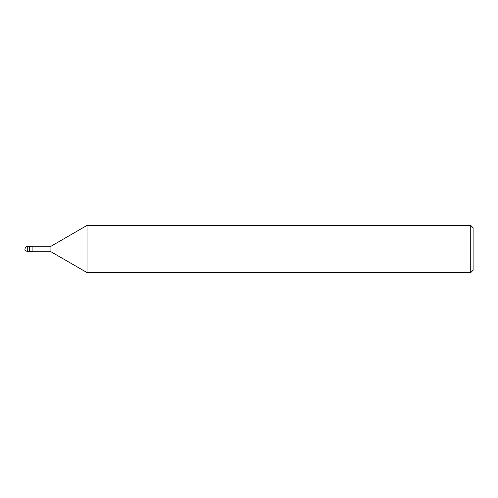 <?xml version="1.0" encoding="UTF-8"?>
<svg xmlns="http://www.w3.org/2000/svg" width="498" height="498" viewBox="0 0 498 498"><rect width="100%" height="100%" fill="white"/><g stroke="black" fill="none" stroke-linecap="round" stroke-linejoin="round"><path stroke-width="0.75" d="M470.741 272.587L470.741 225.413L473.1 227.767L473.1 270.233L470.741 272.587L87.019 272.587L50.061 251.204L32.918 251.204L32.918 246.796L27.259 246.641C26.506 246.161 25.722 246.952 24.9 249L29.619 249M32.918 251.204L29.619 251.359L29.619 246.641L29.619 251.359L27.259 251.359L27.259 246.641M50.061 251.204L50.061 246.796L32.918 246.796M87.019 272.587L87.019 225.413L50.061 246.796M470.741 225.413L87.019 225.413M27.259 251.359C25.585 250.955 24.8 250.17 24.9 249"/></g></svg>
